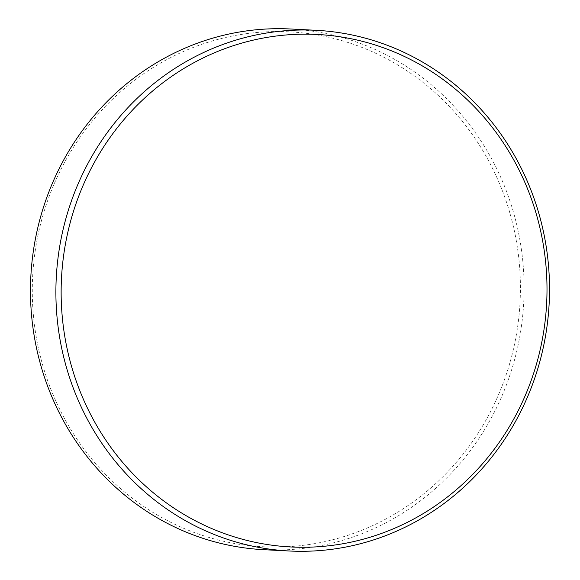 <?xml version="1.0" encoding="UTF-8"?>
<svg xmlns="http://www.w3.org/2000/svg" width="580" height="580" viewBox="0 0 580 580"><rect width="100%" height="100%" fill="white"/><g stroke="black" fill="none" stroke-linecap="round" stroke-linejoin="round"><path stroke-width="0.43" stroke-dasharray="2.9 2.17" d="M519.97 303.536A257.788 244.035 -87.1 0 1 261.515 546.664A257.788 244.035 -87.1 0 1 32.734 275.072A257.788 244.035 -87.1 0 1 291.196 31.944A257.788 244.035 -87.1 0 1 519.97 303.536M290.573 29A260.688 246.783 -87.1 0 1 523.653 303.746A260.688 246.783 -87.1 0 1 264.001 549.702"/><path stroke-width="0.87" d="M61.589 276.551A256.585 242.897 92.9 0 0 289.304 546.882A256.585 242.897 92.9 0 0 546.556 304.884A256.585 242.897 92.9 0 0 318.84 34.553A256.585 242.897 92.9 0 0 61.589 276.551M549.072 305.044A260.688 246.783 -87.1 0 1 289.427 551A260.688 246.783 -87.1 0 1 56.347 276.254A260.688 246.783 -87.1 0 1 315.998 30.298A260.688 246.783 -87.1 0 1 549.072 305.044M289.427 551L264.001 549.702A260.688 246.783 -87.1 0 1 30.928 274.956A260.688 246.783 -87.1 0 1 290.573 29L315.998 30.298"/></g></svg>
